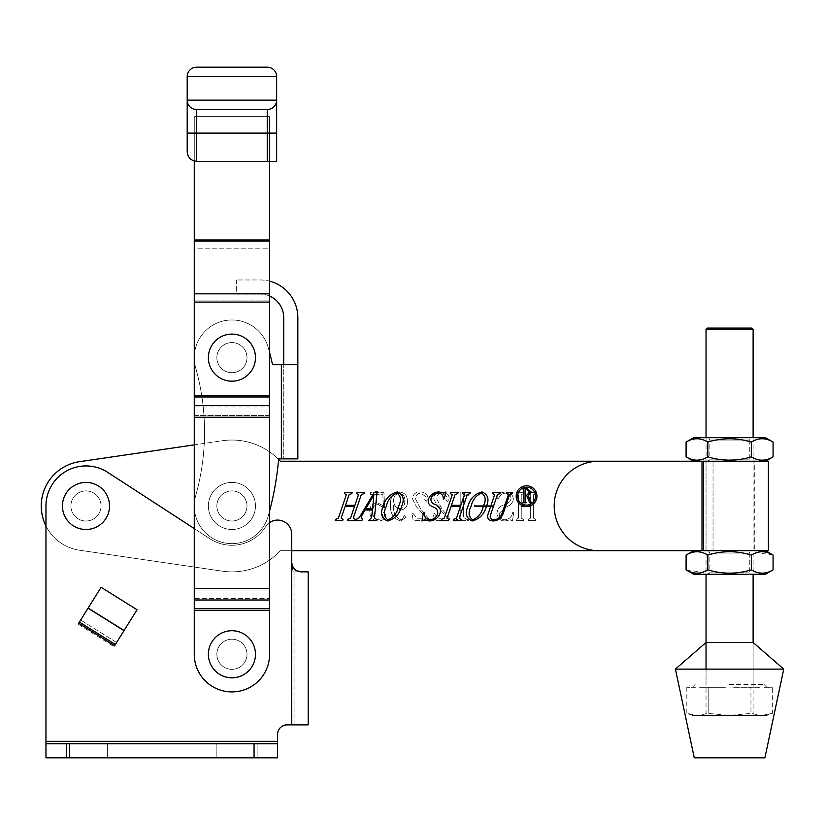 <?xml version="1.0" encoding="UTF-8"?>
<svg xmlns="http://www.w3.org/2000/svg" width="825" height="825" viewBox="0 0 825 825"><rect width="100%" height="100%" fill="white"/><g stroke="black" fill="none" stroke-linecap="round" stroke-linejoin="round"><path stroke-width="0.62" stroke-dasharray="4.12 3.09" d="M86.924 743.717L66.443 743.717L86.924 743.717M86.924 757.845L66.443 757.845L86.924 757.845M236.641 743.717L257.122 743.717L236.641 743.717M236.641 757.845L257.122 757.845L236.641 757.845M216.862 654.266A15.067 15.067 0 0 1 231.928 639.2A15.067 15.067 0 0 1 246.995 654.266A15.067 15.067 0 0 1 231.928 669.333A15.067 15.067 0 0 1 216.862 654.266A15.067 15.067 0 0 1 231.928 639.2A15.067 15.067 0 0 1 246.995 654.266A15.067 15.067 0 0 1 231.928 669.333A15.067 15.067 0 0 1 216.862 654.266A15.067 15.067 0 0 1 231.928 639.2A15.067 15.067 0 0 1 246.995 654.266A15.067 15.067 0 0 1 231.928 669.333A15.067 15.067 0 0 1 216.862 654.266A15.067 15.067 0 0 1 231.928 639.2A15.067 15.067 0 0 1 246.995 654.266A15.067 15.067 0 0 1 231.928 669.333A15.067 15.067 0 0 1 216.862 654.266M70.909 505.952A15.067 15.067 0 0 1 85.975 490.896A15.067 15.067 0 0 1 101.042 505.952A15.067 15.067 0 0 1 85.975 521.018A15.067 15.067 0 0 1 70.909 505.952A15.067 15.067 0 0 1 85.975 490.896A15.067 15.067 0 0 1 101.042 505.952A15.067 15.067 0 0 1 85.975 521.018A15.067 15.067 0 0 1 70.909 505.952A15.067 15.067 0 0 1 85.975 490.896A15.067 15.067 0 0 1 101.042 505.952A15.067 15.067 0 0 1 85.975 521.018A15.067 15.067 0 0 1 70.909 505.952A15.067 15.067 0 0 1 85.975 490.896A15.067 15.067 0 0 1 101.042 505.952A15.067 15.067 0 0 1 85.975 521.018A15.067 15.067 0 0 1 70.909 505.952A15.067 15.067 0 0 1 85.975 490.896A15.067 15.067 0 0 1 101.042 505.952A15.067 15.067 0 0 1 85.975 521.018A15.067 15.067 0 0 1 70.909 505.952A15.067 15.067 0 0 1 85.975 490.896A15.067 15.067 0 0 1 101.042 505.952A15.067 15.067 0 0 1 85.975 521.018A15.067 15.067 0 0 1 70.909 505.952A15.067 15.067 0 0 0 85.975 521.018A15.067 15.067 0 0 0 101.042 505.952A15.067 15.067 0 0 0 85.975 490.896A15.067 15.067 0 0 0 70.909 505.952A15.067 15.067 0 0 0 85.975 521.018A15.067 15.067 0 0 0 101.042 505.952A15.067 15.067 0 0 0 85.975 490.896A15.067 15.067 0 0 0 70.909 505.952M194.267 528.557L210.055 538.818A40.023 40.023 0 0 0 265.66 526.649A14.128 14.128 0 0 1 269.6 522.565M114.582 645.686L123.977 630.661L115.335 644.49L123.977 630.661L115.335 644.49L79.396 622.04L88.038 608.2L78.653 623.236M113.994 646.625L137.043 609.747L101.104 587.297L78.066 624.174L113.994 646.625L123.977 630.661L88.038 608.2L79.396 622.04L101.104 587.297L137.043 609.747L124.07 630.517L115.335 644.49L79.396 622.04L88.131 608.056L80.644 620.039L116.583 642.489L124.07 630.517L88.131 608.056L78.066 624.174M45.963 741.366L277.602 741.366L45.963 741.366L277.602 741.366L277.602 757.845L45.963 757.845L45.963 741.366L45.963 757.845L45.963 743.717L277.602 743.717L277.602 757.845L277.602 734.302A9.415 9.415 0 0 1 287.017 724.886L291.72 724.886L287.017 724.886A9.415 9.415 0 0 0 277.602 734.302L277.602 743.717L45.963 743.717L45.963 505.952A40.023 40.023 0 0 1 107.776 472.395L210.055 538.818A40.023 40.023 0 0 0 265.66 526.649A14.128 14.128 0 0 1 291.72 534.208A14.128 14.128 0 0 0 265.66 526.649A40.023 40.023 0 0 1 210.055 538.818L107.776 472.395A40.023 40.023 0 0 0 45.963 505.952L45.963 741.366L45.963 505.952A40.023 40.023 0 0 1 107.776 472.395L210.055 538.818A40.023 40.023 0 0 0 265.66 526.649A14.128 14.128 0 0 1 291.72 534.208L291.72 562.454L293.071 571.869L294.082 571.869L293.071 571.869L291.72 562.454L291.72 534.208L291.72 550.688L280.345 550.688A65.918 65.918 0 0 1 222.358 571.168L79.489 550.213A44.725 44.725 0 0 1 45.963 525.927M277.602 741.366L277.602 734.302A9.415 9.415 0 0 1 287.017 724.886L308.199 724.886L308.199 571.869L301.135 571.869L294.319 568.941M292.493 566.197L291.72 562.454L291.72 724.886L294.082 724.886L291.72 724.886L291.72 562.454L291.72 724.886M294.082 724.886L294.082 571.869L294.082 724.886L308.199 724.886L294.082 724.886M308.199 571.869L294.082 571.869L308.199 571.869M301.135 571.869L293.071 571.869L301.135 571.869M116.583 642.489L80.644 620.039M254.059 757.845L45.963 757.845L277.602 757.845L277.602 743.717L277.602 757.845L254.059 757.845L254.059 743.717M45.963 743.717L277.602 743.717M79.396 622.04L115.335 644.49M187.203 76.57L187.203 100.114A9.415 9.415 0 0 0 196.618 109.529L267.238 109.529A9.415 9.415 0 0 0 276.653 100.114L187.203 100.114A9.415 9.415 0 0 0 196.618 109.529L267.238 109.529A9.415 9.415 0 0 0 276.653 100.114L276.653 76.57A9.415 9.415 0 0 0 267.238 67.155L196.618 67.155A9.415 9.415 0 0 0 187.203 76.57L276.653 76.57M187.203 151.903C187.801 157.585 190.936 160.72 196.618 161.318L276.653 161.318L276.653 133.072L267.238 133.072L267.238 161.318M187.203 100.114L187.203 133.072L196.618 133.072L196.618 109.529M196.618 161.318A9.415 9.415 0 0 1 194.267 161.019A9.415 9.415 0 0 0 196.618 161.318L196.618 133.072L267.238 133.072L267.238 109.529M269.6 608.613L269.6 598.62L269.6 608.613L194.267 608.613L194.267 598.62L194.267 654.266A37.661 37.661 0 0 0 231.928 691.928A37.661 37.661 0 0 1 194.267 654.266A37.661 37.661 0 0 0 231.928 691.928A37.661 37.661 0 0 0 269.6 654.266L269.6 116.593L194.267 116.593L194.267 161.019L194.267 116.593L269.6 116.593L194.267 116.593L194.267 161.019M269.6 588.349L194.267 588.349L194.267 405.591L194.267 415.573L269.6 415.573L269.6 588.349L194.267 588.349L194.267 590.009L194.267 588.349L269.6 588.349L269.6 598.62L194.267 598.62L194.267 610.273L194.267 598.62L269.6 598.62L269.6 654.266A37.661 37.661 0 0 1 231.928 691.928A37.661 37.661 0 0 0 269.6 654.266L269.6 161.318M231.928 639.2A15.067 15.067 0 0 0 216.862 654.266A15.067 15.067 0 0 0 231.928 669.333A15.067 15.067 0 0 0 246.995 654.266A15.067 15.067 0 0 0 231.928 639.2A15.067 15.067 0 0 0 216.862 654.266A15.067 15.067 0 0 0 231.928 669.333A15.067 15.067 0 0 0 246.995 654.266A15.067 15.067 0 0 0 231.928 639.2A15.067 15.067 0 0 1 246.995 654.266A15.067 15.067 0 0 1 231.928 669.333A15.067 15.067 0 0 1 216.862 654.266A15.067 15.067 0 0 1 231.928 639.2A15.067 15.067 0 0 1 246.995 654.266A15.067 15.067 0 0 1 231.928 669.333A15.067 15.067 0 0 1 216.862 654.266A15.067 15.067 0 0 1 231.928 639.2A15.067 15.067 0 0 1 246.995 654.266A15.067 15.067 0 0 1 231.928 669.333A15.067 15.067 0 0 1 216.862 654.266A15.067 15.067 0 0 1 231.928 639.2A15.067 15.067 0 0 1 246.995 654.266A15.067 15.067 0 0 1 231.928 669.333A15.067 15.067 0 0 1 216.862 654.266A15.067 15.067 0 0 1 231.928 639.2M231.928 342.581A15.067 15.067 0 0 0 216.862 357.648A15.067 15.067 0 0 0 231.928 372.714A15.067 15.067 0 0 0 246.995 357.648A15.067 15.067 0 0 0 231.928 342.581A15.067 15.067 0 0 0 216.862 357.648A15.067 15.067 0 0 0 231.928 372.714A15.067 15.067 0 0 0 246.995 357.648A15.067 15.067 0 0 0 231.928 342.581A15.067 15.067 0 0 1 246.995 357.648A15.067 15.067 0 0 1 231.928 372.714A15.067 15.067 0 0 1 216.862 357.648A15.067 15.067 0 0 1 231.928 342.581A15.067 15.067 0 0 1 246.995 357.648A15.067 15.067 0 0 1 231.928 372.714A15.067 15.067 0 0 1 216.862 357.648A15.067 15.067 0 0 1 231.928 342.581A15.067 15.067 0 0 1 246.995 357.648A15.067 15.067 0 0 1 231.928 372.714A15.067 15.067 0 0 1 216.862 357.648A15.067 15.067 0 0 1 231.928 342.581A15.067 15.067 0 0 1 246.995 357.648A15.067 15.067 0 0 1 231.928 372.714A15.067 15.067 0 0 1 216.862 357.648A15.067 15.067 0 0 1 231.928 342.581M194.267 239.951L194.267 116.593L269.6 116.593L194.267 116.593L269.6 116.593L269.6 248.191L194.267 248.191L194.267 116.593L194.267 302.074L194.267 248.191L269.6 248.191L269.6 302.074L194.267 302.074L269.6 302.074L194.267 302.074L194.267 395.319L194.267 239.951L269.6 239.951M269.6 395.319L194.267 395.319L269.6 395.319L194.267 395.319L194.267 417.244L269.6 417.244L194.267 417.244L194.267 395.319L194.267 406.962L269.6 406.962L194.267 406.962L194.267 415.573L269.6 415.573L269.6 302.074M194.267 588.349L194.267 608.613M194.267 598.62L194.267 590.009L269.6 590.009L194.267 590.009L194.267 598.62M194.267 395.319L194.267 302.074M255.472 505.952A23.543 23.543 0 0 1 231.928 529.495A23.543 23.543 0 0 1 208.385 505.952A23.543 23.543 0 0 1 231.928 482.419A23.543 23.543 0 0 1 255.472 505.952A23.543 23.543 0 0 1 231.928 529.495A23.543 23.543 0 0 1 208.385 505.952A23.543 23.543 0 0 1 231.928 482.419A23.543 23.543 0 0 1 255.472 505.952A23.543 23.543 0 0 1 231.928 529.495A23.543 23.543 0 0 1 208.385 505.952A23.543 23.543 0 0 1 231.928 482.419A23.543 23.543 0 0 1 255.472 505.952A23.543 23.543 0 0 1 231.928 529.495A23.543 23.543 0 0 1 208.385 505.952A23.543 23.543 0 0 1 231.928 482.419A23.543 23.543 0 0 1 255.472 505.952M231.928 490.896A15.067 15.067 0 0 1 246.995 505.952A15.067 15.067 0 0 1 231.928 521.018A15.067 15.067 0 0 1 216.862 505.952A15.067 15.067 0 0 1 231.928 490.896A15.067 15.067 0 0 1 246.995 505.952A15.067 15.067 0 0 1 231.928 521.018A15.067 15.067 0 0 1 216.862 505.952A15.067 15.067 0 0 1 231.928 490.896M517.615 496.165A8.951 8.951 0 0 0 526.567 505.117A8.951 8.951 0 0 0 535.518 496.165A8.951 8.951 0 0 0 526.567 487.224A8.951 8.951 0 0 0 517.615 496.165M536.951 496.165A10.385 10.385 0 0 0 526.567 485.781A10.385 10.385 0 0 0 516.182 496.165A10.385 10.385 0 0 0 526.567 506.55A10.385 10.385 0 0 0 536.951 496.165M246.995 505.952A15.067 15.067 0 0 1 231.928 521.018A15.067 15.067 0 0 1 216.862 505.952A15.067 15.067 0 0 1 231.928 490.896A15.067 15.067 0 0 1 246.995 505.952A15.067 15.067 0 0 1 231.928 521.018A15.067 15.067 0 0 1 216.862 505.952A15.067 15.067 0 0 1 231.928 490.896A15.067 15.067 0 0 1 246.995 505.952A15.067 15.067 0 0 0 231.928 490.896A15.067 15.067 0 0 0 216.862 505.952A15.067 15.067 0 0 0 231.928 521.018A15.067 15.067 0 0 0 246.995 505.952A15.067 15.067 0 0 0 231.928 490.896A15.067 15.067 0 0 0 216.862 505.952A15.067 15.067 0 0 0 231.928 521.018A15.067 15.067 0 0 0 246.995 505.952A15.067 15.067 0 0 1 231.928 521.018A15.067 15.067 0 0 1 216.862 505.952A15.067 15.067 0 0 0 231.928 521.018A15.067 15.067 0 0 0 246.995 505.952A15.067 15.067 0 0 1 231.928 521.018A15.067 15.067 0 0 1 216.862 505.952A15.067 15.067 0 0 0 231.928 521.018A15.067 15.067 0 0 0 246.995 505.952A15.067 15.067 0 0 0 231.928 490.896A15.067 15.067 0 0 0 216.862 505.952A15.067 15.067 0 0 1 231.928 490.896A15.067 15.067 0 0 1 246.995 505.952A15.067 15.067 0 0 0 231.928 490.896A15.067 15.067 0 0 0 216.862 505.952A15.067 15.067 0 0 1 231.928 490.896A15.067 15.067 0 0 1 246.995 505.952M79.489 461.701L222.358 440.736A65.918 65.918 0 0 1 280.345 461.227L706.035 461.227L280.345 461.227A65.918 65.918 0 0 0 222.358 440.736A65.918 65.918 0 0 1 280.345 461.227L598.929 461.227A44.725 44.725 0 0 0 554.204 505.952A44.725 44.725 0 0 0 598.929 550.688L706.035 550.688L706.035 461.227L706.035 550.688L706.035 461.227L706.035 550.688L280.345 550.688A65.918 65.918 0 0 1 222.358 571.168L79.489 550.213A44.725 44.725 0 0 1 79.489 461.701A44.725 44.725 0 0 0 79.489 550.213L222.358 571.168A65.918 65.918 0 0 0 280.345 550.688A65.918 65.918 0 0 1 222.358 571.168L79.489 550.213A44.725 44.725 0 0 1 79.489 461.701L222.358 440.736A65.918 65.918 0 0 1 278.623 459.432A310.736 310.736 0 0 1 268.177 516.182A37.661 37.661 0 0 1 194.267 505.952A37.661 37.661 0 0 1 195.68 495.732A37.661 37.661 0 0 0 221.698 542.211A37.661 37.661 0 0 0 268.177 516.182A37.661 37.661 0 0 1 194.267 505.952A37.661 37.661 0 0 1 195.68 495.732A235.403 235.403 0 0 0 195.68 367.878A37.661 37.661 0 0 1 226.772 320.337A37.661 37.661 0 0 1 268.177 347.418A37.661 37.661 0 0 0 221.698 321.399A37.661 37.661 0 0 0 195.68 367.878A37.661 37.661 0 0 1 226.772 320.337A37.661 37.661 0 0 1 268.177 347.418A37.661 37.661 0 0 0 221.698 321.399A37.661 37.661 0 0 0 195.68 367.878A235.403 235.403 0 0 1 195.68 495.732A235.403 235.403 0 0 0 195.68 367.878A235.403 235.403 0 0 1 195.68 495.732A37.661 37.661 0 0 0 221.698 542.211A37.661 37.661 0 0 0 268.177 516.182A310.736 310.736 0 0 0 278.675 458.875L297.846 458.875M361.216 494.825L353.306 518.11L355.214 519.41L354.822 520.585L347.366 520.585L347.758 519.41L350.553 518.131L354.513 506.468L345.097 506.468L341.137 518.131L343.056 519.41L342.653 520.585L335.198 520.585L335.6 519.41L338.394 518.11L346.304 494.825L344.396 493.515L344.798 492.339L352.254 492.339L351.852 493.515L349.058 494.825L345.5 505.292L354.915 505.292L358.473 494.825L356.555 493.515L356.967 492.339L364.413 492.339L364.011 493.515L361.216 494.825M371.652 517.419L372.405 509.994L365.073 509.994L361.329 516.368L362.288 519.41L361.886 520.585L355.998 520.585L356.39 519.41L359.318 517.595L374.189 492.381L377.097 491.556L374.437 517.894L376.406 519.41L376.004 520.585L368.754 520.585L371.652 517.419M372.683 508.819L373.797 495.113L365.753 508.819L372.683 508.819M397.31 491.948C403.281 494.515 404.724 499.321 401.62 506.375C399.548 514.171 394.814 519.038 387.441 520.977C381.48 518.244 380.057 513.377 383.182 506.375C385.275 498.651 389.978 493.835 397.31 491.948M398.516 506.302C401.569 500.455 401.032 496.062 396.907 493.123C391.256 495.423 387.74 499.816 386.347 506.302C383.305 512.077 383.8 516.584 387.843 519.802C393.638 517.492 397.196 512.995 398.516 506.302M437.704 513.346C437.91 510.355 436.487 508.252 433.445 507.045C429.165 505.601 427.515 502.889 428.484 498.919C430.547 494.484 434.022 492.164 438.91 491.948L443.881 493.123L445.954 491.948L444.262 498.682L443.324 499.012C443.376 495.351 441.674 493.391 438.25 493.123C434.62 493.278 432.187 495.093 430.949 498.589C430.691 501.621 432.269 503.662 435.693 504.714C439.684 506.426 441.138 509.303 440.065 513.346C438.096 518.162 434.538 520.709 429.392 520.977L424.514 519.802L421.967 520.977L423.421 512.686L424.514 512.346C423.895 516.79 425.69 519.276 429.897 519.802C433.919 519.472 436.518 517.316 437.704 513.346M467.146 494.825L459.236 518.11L461.144 519.41L460.752 520.585L453.296 520.585L453.698 519.41L456.483 518.131L460.453 506.468L451.038 506.468L447.067 518.131L448.986 519.41L448.583 520.585L441.138 520.585L441.53 519.41L444.324 518.11L452.244 494.825L450.326 493.515L450.728 492.339L458.184 492.339L457.782 493.515L454.988 494.825L451.43 505.292L460.845 505.292L464.403 494.825L462.495 493.515L462.897 492.339L470.353 492.339L469.951 493.515L467.146 494.825M482.058 491.948C488.029 494.515 489.472 499.321 486.368 506.375C484.296 514.171 479.562 519.038 472.189 520.977C466.228 518.244 464.805 513.377 467.93 506.375C470.023 498.651 474.726 493.835 482.058 491.948M483.264 506.302C486.307 500.455 485.77 496.062 481.656 493.123C476.004 495.423 472.488 499.816 471.096 506.302C468.053 512.077 468.548 516.584 472.591 519.802C478.376 517.492 481.934 512.995 483.264 506.302M490.782 514.181C489.411 517.605 490.463 519.482 493.948 519.802C497.753 519.482 500.373 517.553 501.827 514.016L508.344 494.845L507.375 493.515L506.437 493.515L506.839 492.339L512.727 492.339L512.315 493.515L509.52 494.835L503.033 513.903C501.249 518.265 497.991 520.627 493.267 520.977C488.627 520.75 486.894 518.451 488.07 514.068L494.608 494.835L492.7 493.515L493.103 492.339L500.558 492.339L500.156 493.515L497.351 494.845L490.782 514.181M525.082 489.885L525.082 495.124L526.824 495.124L529.598 492.143L526.67 489.235L525.082 489.885M527.227 488.647L531.166 491.968L528.196 495.608L530.64 501.621L531.95 502.776L529.691 502.776L526.804 495.712L525.082 495.712L525.082 501.538L526.268 502.776L522.534 502.776L523.71 501.528L523.71 489.895L522.534 488.647L527.227 488.647M753.122 715.471L753.122 642.489L706.035 642.489L706.035 715.471L753.122 715.471L706.035 715.471M764.888 757.845L694.268 757.845M783.75 669.116L675.407 669.116M754.298 461.227L713.037 461.227L754.298 461.227L754.298 550.688L703.581 550.688L768.426 550.688M703.581 461.227L713.037 461.227L703.581 461.227L703.581 550.688L702.003 550.688L702.003 461.227L702.003 550.688L713.037 550.688L702.003 550.688L702.003 461.227L713.037 461.227L598.929 461.227A44.725 44.725 0 0 0 554.204 505.952A44.725 44.725 0 0 0 598.929 550.688A44.725 44.725 0 0 1 554.204 505.952A44.725 44.725 0 0 1 598.929 461.227L768.426 461.227M703.581 550.688L754.298 550.688M751.709 328.082L707.448 328.082M706.035 329.495L753.122 329.495M729.578 684.492L764.022 684.492L729.578 684.492M729.578 687.081L759.557 687.318L729.578 687.081M759.557 687.318L750.956 687.318L750.956 713.388L729.578 715.471L708.201 713.388L697.507 715.471L686.823 713.388L697.507 715.471L708.201 713.388L729.578 715.471L750.956 713.388L761.65 715.471L750.956 713.388L750.956 687.318L759.557 687.318M708.201 687.318L708.201 713.388L708.201 687.318L725.402 687.318L708.201 687.318M695.423 687.318L686.823 687.318L695.423 687.318M686.823 687.318L686.823 713.388L692.546 715.471L729.578 715.471L692.546 715.471M733.765 687.318L750.956 687.318L733.765 687.318M766.611 715.471L729.578 715.471L766.611 715.471L772.334 713.388L761.65 715.471L772.334 713.388L772.334 687.318L763.744 687.318L772.334 687.318M725.402 687.318L699.6 687.318L725.402 687.318M393.721 505.364L400.259 509.994C405.292 509.417 407.684 506.498 407.447 501.218C407.375 495.619 404.652 492.535 399.259 491.948C392.875 493.443 389.978 497.753 390.576 504.89C389.947 513.356 393.308 518.729 400.672 520.977L405.879 517.43L404.24 515.491L402.239 519.482L400.733 519.802C395.309 517.12 392.968 512.304 393.721 505.364L400.259 509.994C405.292 509.417 407.684 506.498 407.447 501.218C407.375 495.619 404.652 492.535 399.259 491.948C392.875 493.443 389.978 497.753 390.576 504.89C389.947 513.356 393.308 518.729 400.672 520.977L405.879 517.43L404.24 515.491L402.239 519.482L400.733 519.802C395.309 517.12 392.968 512.304 393.721 505.364M442.035 509.169L436.879 499.238C436.786 495.454 438.57 493.412 442.221 493.123L447.057 496.836L445.902 499.744L447.428 501.363L449.429 498.929C448.862 494.474 446.253 492.143 441.581 491.948C436.807 491.917 434.187 494.237 433.733 498.898L437.549 506.684L447.862 518.234L438.127 518.234L434.332 513.521L433.342 513.521L434.342 520.585L449.821 520.585L449.821 518.543L442.035 509.169L436.879 499.238C436.786 495.454 438.57 493.412 442.221 493.123L447.057 496.836L445.902 499.744L447.428 501.363L449.429 498.929C448.862 494.474 446.253 492.143 441.581 491.948C436.807 491.917 434.187 494.237 433.733 498.898L437.549 506.684L447.862 518.234L438.127 518.234L434.332 513.521L433.342 513.521L434.342 520.585L449.821 520.585L449.821 518.543L442.035 509.169M474.54 506.468L492.979 506.468L492.979 505.292L474.54 505.292L474.54 506.468L492.979 506.468L492.979 505.292L474.54 505.292L474.54 506.468M518.482 494.825L518.482 518.11L516.13 519.41L516.13 520.585L523.586 520.585L523.586 519.41L521.235 518.131L521.235 506.468L530.65 506.468L530.65 518.131L528.289 519.41L528.289 520.585L535.745 520.585L535.745 519.41L533.393 518.11L533.393 494.825L535.745 493.515L535.745 492.339L528.289 492.339L528.289 493.515L530.65 494.825L530.65 505.292L521.235 505.292L521.235 494.825L523.586 493.515L523.586 492.339L516.13 492.339L516.13 493.515L518.482 494.825L518.482 518.11L516.13 519.41L516.13 520.585L523.586 520.585L523.586 519.41L521.235 518.131L521.235 506.468L530.65 506.468L530.65 518.131L528.289 519.41L528.289 520.585L535.745 520.585L535.745 519.41L533.393 518.11L533.393 494.825L535.745 493.515L535.745 492.339L528.289 492.339L528.289 493.515L530.65 494.825L530.65 505.292L521.235 505.292L521.235 494.825L523.586 493.515L523.586 492.339L516.13 492.339L516.13 493.515L518.482 494.825M706.035 550.688L280.345 550.688L706.035 550.688M499.259 513.346L505.663 507.045C510.201 505.859 512.768 503.157 513.387 498.919C512.665 494.392 509.974 492.061 505.333 491.948L499.96 493.123L498.279 491.948L497.692 498.682L498.506 499.012C499.63 495.382 501.982 493.422 505.591 493.123C509.066 493.226 510.881 495.041 511.026 498.589C510.108 501.765 507.829 503.807 504.209 504.714C499.857 506.137 497.423 509.015 496.908 513.346C497.372 518.244 500.063 520.781 504.983 520.977L510.252 519.802L512.408 520.977L513.779 512.686L512.789 512.346C511.902 516.842 509.262 519.327 504.869 519.802C501.022 519.482 499.156 517.337 499.259 513.346L505.663 507.045C510.201 505.859 512.768 503.157 513.387 498.919C512.665 494.392 509.974 492.061 505.333 491.948L499.96 493.123L498.279 491.948L497.692 498.682L498.506 499.012C499.63 495.382 501.982 493.422 505.591 493.123C509.066 493.226 510.881 495.041 511.026 498.589C510.108 501.765 507.829 503.807 504.209 504.714C499.857 506.137 497.423 509.015 496.908 513.346C497.372 518.244 500.063 520.781 504.983 520.977L510.252 519.802L512.408 520.977L513.779 512.686L512.789 512.346C511.902 516.842 509.262 519.327 504.869 519.802C501.022 519.482 499.156 517.337 499.259 513.346M461.495 491.948L460.814 491.948L460.814 516.79L457.731 519.41L456.101 519.41L456.101 520.585L468.26 520.585L468.26 519.41L466.754 519.41L463.557 516.832L463.557 497.32L465.238 495.866L468.26 495.866L468.26 494.691L466.733 494.691L461.495 491.948L460.814 491.948L460.814 516.79L457.731 519.41L456.101 519.41L456.101 520.585L468.26 520.585L468.26 519.41L466.754 519.41L463.557 516.832L463.557 497.32L465.238 495.866L468.26 495.866L468.26 494.691L466.733 494.691L461.495 491.948M420.843 509.169L415.687 499.238C415.604 495.454 417.388 493.412 421.039 493.123L425.875 496.836L424.71 499.744L426.247 501.363L428.247 498.929C427.68 494.474 425.061 492.143 420.399 491.948C415.625 491.917 413.005 494.237 412.552 498.898L416.367 506.684L426.68 518.234L416.945 518.234L413.15 513.521L412.16 513.521L413.16 520.585L428.639 520.585L428.639 518.543L420.843 509.169L415.687 499.238C415.604 495.454 417.388 493.412 421.039 493.123L425.875 496.836L424.71 499.744L426.247 501.363L428.247 498.929C427.68 494.474 425.061 492.143 420.399 491.948C415.625 491.917 413.005 494.237 412.552 498.898L416.367 506.684L426.68 518.234L416.945 518.234L413.15 513.521L412.16 513.521L413.16 520.585L428.639 520.585L428.639 518.543L420.843 509.169M383.429 505.849L376.942 502.538C372.127 503.281 369.744 506.189 369.786 511.263C369.693 517.234 372.508 520.472 378.242 520.977C382.491 520.884 385.028 518.853 385.873 514.882L383.873 512.346L382.336 514.212L383.336 517.089L378.376 519.802C374.344 518.832 372.518 516.079 372.921 511.541C372.591 507.509 374.199 505.024 377.757 504.106L383.243 507.674L384.698 507.509L383.914 492.339L370.177 492.339L370.683 494.691L382.852 494.691L383.429 505.849L376.942 502.538C372.127 503.281 369.744 506.189 369.786 511.263C369.693 517.234 372.508 520.472 378.242 520.977C382.491 520.884 385.028 518.853 385.873 514.882L383.873 512.346L382.336 514.212L383.336 517.089L378.376 519.802C374.344 518.832 372.518 516.079 372.921 511.541C372.591 507.509 374.199 505.024 377.757 504.106L383.243 507.674L384.698 507.509L383.914 492.339L370.177 492.339L370.683 494.691L382.852 494.691L383.429 505.849M393.721 501.837C393.247 497.062 395.103 494.165 399.29 493.123C403.229 493.989 405.034 496.619 404.704 501.022C405.003 505.024 403.363 507.488 399.785 508.427C396.217 507.746 394.195 505.56 393.721 501.837C393.247 497.062 395.103 494.165 399.29 493.123C403.229 493.989 405.034 496.619 404.704 501.022C405.003 505.024 403.363 507.488 399.785 508.427C396.217 507.746 394.195 505.56 393.721 501.837M750.657 437.693L708.5 437.693L750.657 437.693L749.296 440.045L709.861 440.045L749.296 440.045L749.296 459.865L709.861 459.865L707.51 461.227L751.647 461.227L707.51 461.227M708.5 437.693L709.861 440.045L709.861 459.865L749.296 459.865L751.647 461.227M765.476 461.227L693.681 461.227L765.476 461.227M686.091 456.844C693.32 461.268 700.569 461.268 707.829 456.844C722.288 461.268 736.787 461.268 751.327 456.844C758.557 461.268 765.806 461.268 773.077 456.844M765.476 437.693L693.681 437.693M773.077 442.076C765.837 437.652 758.598 437.652 751.327 442.076C736.787 437.652 722.288 437.652 707.829 442.076C700.6 437.652 693.351 437.652 686.091 442.076M751.327 442.076L751.327 456.844M707.829 442.076L707.829 456.844M750.657 550.688L708.5 550.688L750.657 550.688L749.296 553.039L709.861 553.039L749.296 553.039L749.296 572.87L709.861 572.87L707.51 574.221L751.647 574.221L707.51 574.221M708.5 550.688L709.861 553.039L709.861 572.87L749.296 572.87L751.647 574.221M765.476 574.221L693.681 574.221M686.091 569.838L702.457 572.303M706.035 570.807L707.829 569.838C722.288 574.262 736.787 574.262 751.327 569.838C758.557 574.262 765.806 574.262 773.077 569.838M765.476 550.688L693.681 550.688L765.476 550.688M773.077 555.07L756.711 552.606M753.122 554.101L751.327 555.07C736.787 550.646 722.288 550.646 707.829 555.07C700.6 550.646 693.351 550.646 686.091 555.07M751.327 555.07L751.327 569.838M707.829 555.07L707.829 569.838M246.995 357.648A15.067 15.067 0 0 1 231.928 372.714A15.067 15.067 0 0 1 216.862 357.648A15.067 15.067 0 0 0 231.928 372.714A15.067 15.067 0 0 0 246.995 357.648A15.067 15.067 0 0 1 231.928 372.714A15.067 15.067 0 0 1 216.862 357.648A15.067 15.067 0 0 0 231.928 372.714A15.067 15.067 0 0 0 246.995 357.648A15.067 15.067 0 0 0 231.928 342.581A15.067 15.067 0 0 0 216.862 357.648A15.067 15.067 0 0 1 231.928 342.581A15.067 15.067 0 0 1 246.995 357.648A15.067 15.067 0 0 0 231.928 342.581A15.067 15.067 0 0 0 216.862 357.648A15.067 15.067 0 0 1 231.928 342.581A15.067 15.067 0 0 1 246.995 357.648M269.6 352.605A310.736 310.736 0 0 0 268.177 347.418A310.736 310.736 0 0 1 272.528 364.712L281.366 364.712L272.528 364.712A310.736 310.736 0 0 0 268.177 347.418A310.736 310.736 0 0 1 272.528 364.712L283.718 364.712L283.718 458.875L283.718 364.712L281.366 364.712L297.846 364.712L297.846 317.635A37.661 37.661 0 0 0 260.174 279.964L236.641 279.964L260.174 279.964A37.661 37.661 0 0 1 269.6 281.16M278.675 458.875L281.366 458.875L278.675 458.875A310.736 310.736 0 0 1 268.177 516.182A310.736 310.736 0 0 0 269.6 510.995M269.6 296.051A23.543 23.543 0 0 0 260.174 294.092A23.543 23.543 0 0 1 283.718 317.635L283.718 364.712L297.846 364.712L283.718 364.712M236.641 279.964L236.641 294.092L260.174 294.092L236.641 294.092L236.641 279.964M231.928 334.104A23.543 23.543 0 0 1 255.472 357.648A23.543 23.543 0 0 1 231.928 381.191A23.543 23.543 0 0 1 208.385 357.648A23.543 23.543 0 0 1 231.928 334.104A23.543 23.543 0 0 1 255.472 357.648A23.543 23.543 0 0 1 231.928 381.191A23.543 23.543 0 0 1 208.385 357.648A23.543 23.543 0 0 1 231.928 334.104A23.543 23.543 0 0 1 255.472 357.648A23.543 23.543 0 0 1 231.928 381.191A23.543 23.543 0 0 1 208.385 357.648A23.543 23.543 0 0 1 231.928 334.104M85.975 482.419A23.543 23.543 0 0 1 109.519 505.952A23.543 23.543 0 0 1 85.975 529.495A23.543 23.543 0 0 1 62.432 505.952A23.543 23.543 0 0 1 85.975 482.419A23.543 23.543 0 0 1 109.519 505.952A23.543 23.543 0 0 1 85.975 529.495A23.543 23.543 0 0 1 62.432 505.952A23.543 23.543 0 0 1 85.975 482.419A23.543 23.543 0 0 1 109.519 505.952A23.543 23.543 0 0 1 85.975 529.495A23.543 23.543 0 0 1 62.432 505.952A23.543 23.543 0 0 1 85.975 482.419M85.975 490.896A15.067 15.067 0 0 1 101.042 505.952A15.067 15.067 0 0 1 85.975 521.018A15.067 15.067 0 0 1 70.909 505.952A15.067 15.067 0 0 1 85.975 490.896A15.067 15.067 0 0 1 101.042 505.952A15.067 15.067 0 0 1 85.975 521.018A15.067 15.067 0 0 1 70.909 505.952A15.067 15.067 0 0 1 85.975 490.896M231.928 630.723A23.543 23.543 0 0 1 255.472 654.266A23.543 23.543 0 0 1 231.928 677.799A23.543 23.543 0 0 1 208.385 654.266A23.543 23.543 0 0 1 231.928 630.723A23.543 23.543 0 0 1 255.472 654.266A23.543 23.543 0 0 1 231.928 677.799A23.543 23.543 0 0 1 208.385 654.266A23.543 23.543 0 0 1 231.928 630.723A23.543 23.543 0 0 1 255.472 654.266A23.543 23.543 0 0 1 231.928 677.799A23.543 23.543 0 0 1 208.385 654.266A23.543 23.543 0 0 1 231.928 630.723M69.496 757.845L69.496 743.717M269.6 610.273L194.267 610.273M269.6 293.834L194.267 293.834M269.6 241.127L194.267 241.127M269.6 300.898L194.267 300.898L269.6 300.898M269.6 396.98L194.267 396.98M269.6 405.591L194.267 405.591M269.6 417.244L194.267 417.244M269.6 600.002L194.267 600.002M713.037 461.227L713.037 550.688L713.037 461.227M281.366 364.712L281.366 458.875M66.443 757.845L66.443 743.717L66.443 757.845M216.16 757.845L216.16 743.717L216.16 757.845M257.122 757.845L257.122 743.717L257.122 757.845M107.394 757.845L107.394 743.717L107.394 757.845M753.122 437.693L753.122 574.221M753.122 642.489L753.122 684.492M764.022 684.492L766.848 687.318M695.145 684.492L692.319 687.318M706.035 437.693L706.035 574.221M706.035 669.116L706.035 684.492"/><path stroke-width="1.24" d="M269.6 522.565A14.128 14.128 0 0 1 291.72 534.208L291.72 562.454C292.566 568.404 295.701 571.539 301.135 571.869L308.199 571.869L308.199 724.886L287.017 724.886A9.415 9.415 0 0 0 277.602 734.302L277.602 741.366L45.963 741.366L45.963 505.952A40.023 40.023 0 0 1 107.776 472.395L194.267 528.557M101.104 587.297L79.396 622.04L115.335 644.49L137.043 609.747L101.104 587.297L88.038 608.2L123.977 630.661L137.043 609.747L101.104 587.297M269.6 281.16A37.661 37.661 0 0 1 297.846 317.635L297.846 458.875L278.675 458.875A310.736 310.736 0 0 1 278.623 459.432A65.918 65.918 0 0 1 280.345 461.227L768.426 461.227L768.426 550.688L291.72 550.688L291.72 724.886M294.319 568.941L292.493 566.197M124.07 630.517L88.131 608.056M277.602 743.717L277.602 757.845L45.963 757.845L45.963 743.717L45.963 757.845L45.963 743.717L277.602 743.717L277.602 741.366M45.963 741.366L45.963 743.717M115.335 644.49L114.582 645.686L78.653 623.236L79.396 622.04M276.653 76.57L187.203 76.57A9.415 9.415 0 0 1 196.618 67.155L267.238 67.155A9.415 9.415 0 0 1 276.653 76.57L276.653 161.318L267.238 161.318L267.238 109.529L196.618 109.529L267.238 109.529A9.415 9.415 0 0 0 276.653 100.114L276.653 100.114A9.415 9.415 0 0 1 267.238 109.529M187.203 151.903L187.203 133.072L187.203 151.903C187.801 157.585 190.936 160.72 196.618 161.318L267.238 161.318M196.618 161.318L196.618 133.072L187.203 133.072L187.203 100.114A9.415 9.415 0 0 0 196.618 109.529L196.618 133.072L276.653 133.072L276.653 100.114L187.203 100.114A9.415 9.415 0 0 0 196.618 109.529M187.203 76.57L187.203 100.114M194.267 608.613L269.6 608.613L269.6 654.266A37.661 37.661 0 0 1 231.928 691.928A37.661 37.661 0 0 1 194.267 654.266L194.267 161.019M194.267 239.951L269.6 239.951L269.6 161.318M194.267 395.319L269.6 395.319L269.6 239.951M194.267 588.349L269.6 588.349L269.6 395.319M269.6 588.349L269.6 608.613M517.615 496.165A8.951 8.951 0 0 0 526.567 505.117A8.951 8.951 0 0 0 535.518 496.165A8.951 8.951 0 0 0 526.567 487.224A8.951 8.951 0 0 0 517.615 496.165M536.951 496.165A10.385 10.385 0 0 0 526.567 485.781A10.385 10.385 0 0 0 516.182 496.165A10.385 10.385 0 0 0 526.567 506.55A10.385 10.385 0 0 0 536.951 496.165M45.963 525.927A44.725 44.725 0 0 1 79.489 461.701L194.267 444.861L79.489 461.701M490.782 514.181C489.411 517.605 490.463 519.482 493.948 519.802C497.753 519.482 500.373 517.553 501.827 514.016L508.344 494.845L507.375 493.515L506.437 493.515L506.839 492.339L512.727 492.339L512.315 493.515L509.52 494.835L503.033 513.903C501.249 518.265 497.991 520.627 493.267 520.977C488.627 520.75 486.894 518.451 488.07 514.068L494.608 494.835L492.7 493.515L493.103 492.339L500.558 492.339L500.156 493.515L497.351 494.845L490.782 514.181M467.146 494.825L459.236 518.11L461.144 519.41L460.752 520.585L453.296 520.585L453.698 519.41L456.483 518.131L460.453 506.468L451.038 506.468L447.067 518.131L448.986 519.41L448.583 520.585L441.138 520.585L441.53 519.41L444.324 518.11L452.244 494.825L450.326 493.515L450.728 492.339L458.184 492.339L457.782 493.515L454.988 494.825L451.43 505.292L460.845 505.292L464.403 494.825L462.495 493.515L462.897 492.339L470.353 492.339L469.951 493.515L467.146 494.825M397.31 491.948C403.281 494.515 404.724 499.321 401.62 506.375C399.548 514.171 394.814 519.038 387.441 520.977C381.48 518.244 380.057 513.377 383.182 506.375C385.275 498.651 389.978 493.835 397.31 491.948M361.216 494.825L353.306 518.11L355.214 519.41L354.822 520.585L347.366 520.585L347.758 519.41L350.553 518.131L354.513 506.468L345.097 506.468L341.137 518.131L343.056 519.41L342.653 520.585L335.198 520.585L335.6 519.41L338.394 518.11L346.304 494.825L344.396 493.515L344.798 492.339L352.254 492.339L351.852 493.515L349.058 494.825L345.5 505.292L354.915 505.292L358.473 494.825L356.555 493.515L356.967 492.339L364.413 492.339L364.011 493.515L361.216 494.825M371.652 517.419L372.405 509.994L365.073 509.994L361.329 516.368L362.288 519.41L361.886 520.585L355.998 520.585L356.39 519.41L359.318 517.595L374.189 492.381L377.097 491.556L374.437 517.894L376.406 519.41L376.004 520.585L368.754 520.585L371.652 517.419M437.704 513.346C437.91 510.355 436.487 508.252 433.445 507.045C429.165 505.601 427.515 502.889 428.484 498.919C430.547 494.484 434.022 492.164 438.91 491.948L443.881 493.123L445.954 491.948L444.262 498.682L443.324 499.012C443.376 495.351 441.674 493.391 438.25 493.123C434.62 493.278 432.187 495.093 430.949 498.589C430.691 501.621 432.269 503.662 435.693 504.714C439.684 506.426 441.138 509.303 440.065 513.346C438.096 518.162 434.538 520.709 429.392 520.977L424.514 519.802L421.967 520.977L423.421 512.686L424.514 512.346C423.895 516.79 425.69 519.276 429.897 519.802C433.919 519.472 436.518 517.316 437.704 513.346M482.058 491.948C488.029 494.515 489.472 499.321 486.368 506.375C484.296 514.171 479.562 519.038 472.189 520.977C466.228 518.244 464.805 513.377 467.93 506.375C470.023 498.651 474.726 493.835 482.058 491.948M372.683 508.819L373.797 495.113L365.753 508.819L372.683 508.819M396.907 493.123C391.256 495.423 387.74 499.816 386.347 506.302C383.305 512.077 383.8 516.584 387.843 519.802C393.638 517.492 397.196 512.995 398.516 506.302C401.569 500.455 401.032 496.062 396.907 493.123M481.656 493.123C476.004 495.423 472.488 499.816 471.096 506.302C468.053 512.077 468.548 516.584 472.591 519.802C478.376 517.492 481.934 512.995 483.264 506.302C486.307 500.455 485.77 496.062 481.656 493.123M525.082 489.885L525.082 495.124L526.824 495.124L529.598 492.143L526.67 489.235L525.082 489.885M522.534 488.647L527.227 488.647L531.166 491.968L528.196 495.608L530.64 501.621L531.95 502.776L529.691 502.776L526.804 495.712L525.082 495.712L525.082 501.538L526.268 502.776L522.534 502.776L523.71 501.528L523.71 489.895L522.534 488.647M675.407 669.116L706.035 642.489L753.122 642.489L783.75 669.116L675.407 669.116L694.268 757.845L764.888 757.845L783.75 669.116M598.929 461.227A44.725 44.725 0 0 0 554.204 505.952A44.725 44.725 0 0 0 598.929 550.688L702.003 550.688L702.003 461.227L598.929 461.227M706.035 329.495L707.448 328.082L751.709 328.082L753.122 329.495L706.035 329.495L706.035 437.693M693.681 461.227L686.091 456.844L686.091 442.076C693.32 437.652 700.569 437.652 707.829 442.076C722.288 437.652 736.787 437.652 751.327 442.076L751.327 456.844C736.787 461.268 722.288 461.268 707.829 456.844C700.6 461.268 693.351 461.268 686.091 456.844M765.476 461.227L773.077 456.844C765.837 461.268 758.598 461.268 751.327 456.844M686.091 442.076L693.681 437.693L765.476 437.693L773.077 442.076L773.077 456.844M707.829 442.076L707.829 456.844M751.327 442.076C758.557 437.652 765.806 437.652 773.077 442.076M765.476 550.688L773.077 555.07L773.077 569.838L765.476 574.221L693.681 574.221L686.091 569.838L686.091 555.07C693.32 550.646 700.569 550.646 707.829 555.07C722.288 550.646 736.787 550.646 751.327 555.07L751.327 569.838C736.787 574.262 722.288 574.262 707.829 569.838C700.6 574.262 693.351 574.262 686.091 569.838M702.457 572.303L706.035 570.807M756.711 552.606L753.122 554.101M693.681 550.688L686.091 555.07M707.829 555.07L707.829 569.838M773.077 569.838C765.837 574.262 758.598 574.262 751.327 569.838M751.327 555.07C758.557 550.646 765.806 550.646 773.077 555.07M278.675 458.875A310.736 310.736 0 0 1 269.6 510.995M297.846 458.875L297.846 364.712L272.528 364.712A310.736 310.736 0 0 0 269.6 352.605M269.6 296.051A23.543 23.543 0 0 1 283.718 317.635L283.718 364.712M255.472 357.648A23.543 23.543 0 0 1 231.928 381.191A23.543 23.543 0 0 1 208.385 357.648A23.543 23.543 0 0 1 231.928 334.104A23.543 23.543 0 0 1 255.472 357.648M109.519 505.952A23.543 23.543 0 0 1 85.975 529.495A23.543 23.543 0 0 1 62.432 505.952A23.543 23.543 0 0 1 85.975 482.419A23.543 23.543 0 0 1 109.519 505.952M255.472 654.266A23.543 23.543 0 0 1 231.928 677.799A23.543 23.543 0 0 1 208.385 654.266A23.543 23.543 0 0 1 231.928 630.723A23.543 23.543 0 0 1 255.472 654.266M254.059 757.845L254.059 743.717M69.496 757.845L69.496 743.717M194.267 610.273L269.6 610.273M194.267 302.074L269.6 302.074M194.267 417.244L269.6 417.244M194.267 293.834L269.6 293.834M194.267 241.127L269.6 241.127M194.267 396.98L269.6 396.98M194.267 405.591L269.6 405.591M194.267 600.002L269.6 600.002M703.581 461.227L703.581 550.688M281.366 364.712L281.366 458.875M753.122 329.495L753.122 437.693M753.122 574.221L753.122 642.489M706.035 574.221L706.035 669.116"/></g></svg>
